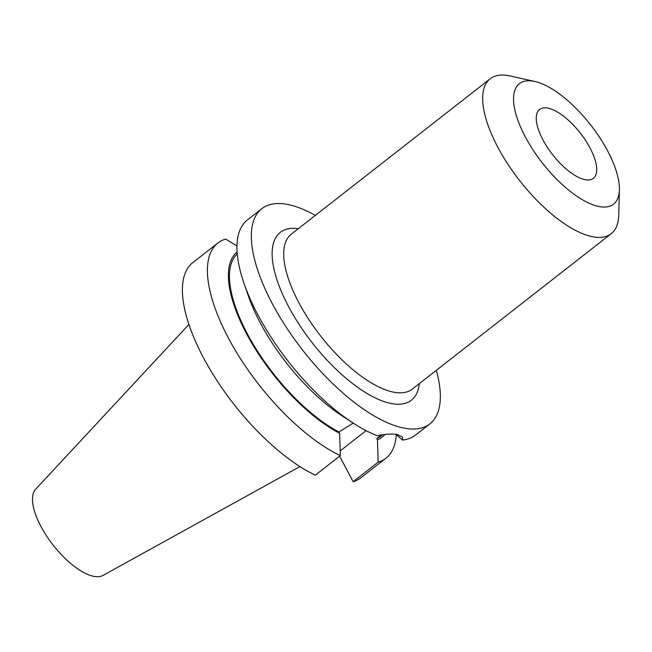 <?xml version="1.0" encoding="UTF-8"?>
<svg xmlns="http://www.w3.org/2000/svg" width="652" height="652" viewBox="0 0 652 652"><rect width="100%" height="100%" fill="white"/><g stroke="black" fill="none" stroke-linecap="round" stroke-linejoin="round"><path stroke-width="0.98" d="M299.944 466.571L103.008 575.431A54.817 22.038 -128 0 1 94.263 576.441A54.817 22.038 -128 0 1 47.417 537.224A54.817 22.038 -128 0 1 35.648 489.212L188.917 324.46M547.501 108.053A43.684 17.555 -128 0 1 585.586 140.457A43.684 17.555 -128 0 1 593.377 178.33A43.684 17.555 -128 0 1 585.463 179.756A43.684 17.555 -128 0 1 547.378 147.352A43.684 17.555 -128 0 1 539.587 109.487A43.684 17.555 -128 0 1 547.501 108.053M619.4 189.732L618.756 215.136A98.289 39.503 -128 0 1 611.234 233.669A98.289 39.503 -128 0 1 593.434 236.888A98.289 39.503 -128 0 1 507.737 163.978A98.289 39.503 -128 0 1 490.214 78.77A98.289 39.503 -128 0 1 508.014 75.559A98.289 39.503 -128 0 1 510.019 75.95L534.827 81.476A76.447 30.726 -128 0 1 590.696 124.988A76.447 30.726 -128 0 1 619.4 189.732A76.447 30.726 -128 0 1 599.701 206.643A76.447 30.726 -128 0 1 525.276 136.798A76.447 30.726 -128 0 1 533.263 81.166A76.447 30.726 -128 0 1 534.827 81.476M436.359 370.295A136.512 54.874 -128 0 1 429.888 423.857A136.512 54.874 -128 0 1 405.161 428.323A136.512 54.874 -128 0 1 286.138 327.06A136.512 54.874 -128 0 1 261.802 208.713A136.512 54.874 -128 0 1 286.521 204.255A136.512 54.874 -128 0 1 315.34 215.388M429.888 423.857L415.503 435.096A136.512 54.874 -128 0 1 402.553 440.076L402.602 437.142L397.28 434.476C392.308 433.629 385.625 434.036 377.247 435.707A136.512 54.874 -128 0 1 353.18 423.083A136.512 54.874 -128 0 1 243.995 283.335A136.512 54.874 -128 0 1 247.418 219.952L261.802 208.713M353.18 423.083L342.292 416A117.596 47.27 -128 0 1 248.233 295.609L243.995 283.335M395.911 434.281L402.553 440.076M382.708 434.729L381.233 435.886A116.032 46.642 -128 0 1 376.766 438.486L381.281 434.949M353.213 423.107L338.942 431.958A116.032 46.642 -128 0 1 250.955 340.393A116.032 46.642 -128 0 1 237.255 253.946M384.982 434.444A117.596 47.27 -128 0 1 377.475 439.831L376.766 438.486M338.942 431.958L339.659 433.303A117.596 47.27 -128 0 1 249.643 339.415A117.596 47.27 -128 0 1 237.108 252.014M396.31 434.615A136.512 54.874 -128 0 1 385.96 458.185A136.512 54.874 -128 0 1 378.152 462.146L377.475 439.831M236.961 245.926L225.673 239.072A136.512 54.874 -128 0 0 217.874 243.033L192.853 262.585A136.512 54.874 -128 0 0 208.2 366.294A136.512 54.874 -128 0 0 315.307 475.161L340.328 455.618A136.512 54.874 -128 0 1 233.22 346.75A136.512 54.874 -128 0 1 217.874 243.033M339.659 433.303L340.328 455.618M385.96 458.185L360.939 477.729A136.512 54.874 -128 0 1 353.131 481.689L339.619 456.172M378.152 462.146L353.131 481.689M366.082 430.646L340.197 450.866M490.214 78.77L291.24 234.215A98.289 39.503 52 0 0 308.771 319.431A98.289 39.503 52 0 0 394.46 392.333A98.289 39.503 52 0 0 412.268 389.122L611.234 233.669M419.326 383.604A106.48 42.796 -128 0 1 392.113 403.678A106.48 42.796 -128 0 1 288.975 307.361A106.48 42.796 -128 0 1 298.306 228.697M379.619 436.253L379.13 435.324"/></g></svg>
